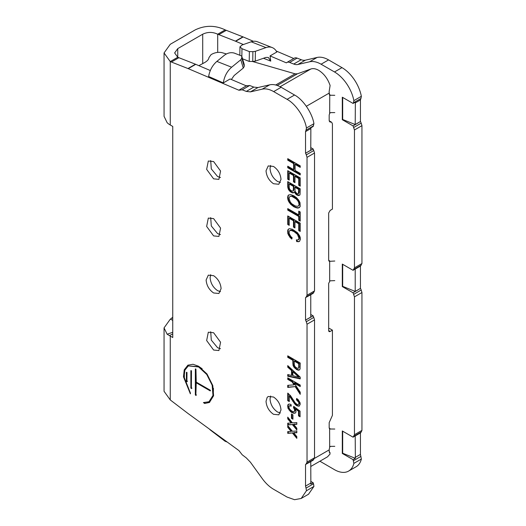 <?xml version="1.0" encoding="UTF-8"?>
<svg xmlns="http://www.w3.org/2000/svg" width="526" height="526" viewBox="0 0 526 526"><rect width="100%" height="100%" fill="white"/><g stroke="black" fill="none" stroke-linecap="round" stroke-linejoin="round"><path stroke-width="0.79" d="M209.644 402.344L204.647 403.468L203.417 402.568L208.973 401.759L212.977 395.42L212.149 385.183L206.757 374.492L198.631 366.951L188.288 365.925L184.863 370.186L184.074 377.057L190.451 393.119L190.366 393.829L183.482 376.813L184.218 369.863L187.867 365.195L193.029 364.262L198.631 366.26L206.994 373.973L212.787 385.538L213.589 395.769L209.401 402.489L204.647 403.468M213.609 235.904L206.646 226.417L208.316 218.086L213.609 218.612L220.572 228.093L218.901 236.424L213.609 235.904M210.702 217.613L211.301 225.976L217.6 233.597L220.506 234.596M213.609 178.84L206.646 169.352L208.316 161.022L213.609 161.548L220.572 171.029L218.901 179.359L213.609 178.84M210.702 160.548L211.301 168.912L217.6 176.532L220.506 177.532M266.031 170.772L268.221 165.92L273.513 166.446C278.037 169.596 280.536 173.922 281.002 179.419L278.813 184.264L273.513 183.738C268.996 180.589 266.498 176.263 266.031 170.772M270.607 165.447L270.022 168.465C270.489 173.955 272.987 178.281 277.511 181.437L280.417 182.437M266.031 401.331L267.149 397.432L268.221 396.486L273.513 397.012C278.011 400.089 280.509 404.409 281.002 409.978L278.813 414.83L273.513 414.304C268.996 411.154 266.498 406.828 266.031 401.331M270.607 396.012L270.022 399.03C270.489 404.52 272.987 408.847 277.511 411.996L280.417 412.995M206.12 279.996L208.316 275.151L213.609 275.677C218.132 278.826 220.624 283.146 221.098 288.642L218.901 293.488L213.609 292.969C209.085 289.813 206.586 285.493 206.12 279.996M210.702 274.677L210.117 277.689C210.584 283.185 213.076 287.505 217.6 290.661L220.506 291.66M213.609 350.033L206.646 340.546L208.316 332.215L213.609 332.741L220.572 342.222L218.901 350.553L213.609 350.033M210.702 331.742L211.301 340.105L217.6 347.725L220.506 348.725M191.471 388.451L190.872 388.103L190.872 370.62L191.471 370.962L191.379 388.642M195.948 395.296L195.35 394.954L195.35 368.943L195.948 369.285L196.244 382.119L210.275 390.22L210.275 390.91L196.244 382.81L195.856 395.486M186.993 381.6L186.395 381.258L186.395 372.296L186.993 372.638L186.901 381.791M360.448 432.924L360.448 454.405L361.355 459.053L353.867 463.38L353.077 459.658L342.295 453.438L342.295 430.958L353.077 437.178L354.458 434.726L354.458 296.842L353.077 292.791L342.295 286.565L342.295 264.085L353.077 270.311L354.458 267.859L354.458 129.968L353.077 125.918L342.295 119.698L342.676 119.481L342.676 97.435M353.077 103.438L353.452 102.807L360.935 98.48L360.448 99.914L360.448 121.532L355.214 124.55L355.352 102.123L353.077 103.438L342.295 97.218L342.295 119.698M353.452 102.807L353.867 100.637L361.355 96.311A28.24 16.306 60 0 0 341.979 67.637L334.49 71.957A28.24 16.306 60 0 1 353.867 100.637M334.49 71.957L321.084 64.218L328.572 59.898L341.979 67.637M252.888 51.653L255.393 51.311L265.965 47.61A17.647 11.671 -68.6 0 1 272.185 47.564L257.398 41.764A17.647 11.671 111.4 0 0 251.178 41.804L242.085 44.993L239.955 46.827L241.967 48.694L249.357 51.594L252.888 51.653L252.75 61.483L255.261 61.141L265.827 57.439L268.319 57.426L270.732 61.115L270.062 55.914L286.368 62.864A7.062 4.077 60 0 1 286.88 62.462L294.369 58.143A7.062 4.077 60 0 1 297.111 58.103L301.214 59.714A14.117 8.153 -120 0 0 305.363 60.174L317.119 57.452L309.63 61.779A28.24 16.306 60 0 1 321.084 64.218M309.63 61.779L297.874 64.494A14.117 8.153 60 0 1 293.725 64.04L301.214 59.714M286.88 62.462A7.062 4.077 60 0 1 289.622 62.43L293.725 64.04M226.318 30.324L218.829 34.644L217.692 34.21C212.701 31.836 207.704 31.836 202.707 34.203L177.749 48.616L174.645 52.935L177.749 57.262L170.26 61.581L164.053 52.935L170.26 44.289L195.218 29.883C205.199 25.143 215.187 25.143 225.167 29.883L243.17 36.945L235.687 41.271L243.367 44.539M235.687 41.271L218.829 34.644M353.867 463.38A28.24 16.306 60 0 1 348.607 471.079A28.24 16.306 60 0 1 334.49 469.679L319.907 461.217M353.689 436.363L361.211 432.017L361.947 430.406L354.458 434.726M353.689 269.49L361.198 265.157L353.728 269.47M243.17 36.945L253.354 41.284M276.262 51.042L293.751 58.498M317.119 57.452A28.24 16.306 60 0 1 328.572 59.898M360.935 98.48L361.355 96.311M353.077 125.918L360.448 121.532M360.56 121.598L361.198 123.156L353.709 127.476M354.458 129.968L361.947 125.648L361.198 123.156M361.947 125.648L361.947 263.533L354.458 267.859M353.077 270.311L360.56 265.985L361.947 263.533M360.448 266.051L360.448 288.399L355.214 291.417L355.214 269.075M353.077 292.791L360.448 288.399M360.56 288.465L361.198 290.023L353.709 294.35M354.458 296.842L361.947 292.515L361.198 290.023M361.947 292.515L361.947 430.406M353.742 436.33L361.198 432.03L360.56 432.859L353.077 437.178M361.355 459.053A28.24 16.306 60 0 1 356.095 466.759L348.607 471.079M342.295 453.438L342.676 453.221L355.352 458.343L355.214 435.942M272.185 47.564A17.647 11.671 -68.6 0 1 276.814 52.015L270.062 55.914M342.676 453.221L342.676 431.175M353.077 459.658L355.352 458.343M342.295 286.565L342.676 286.348L342.676 264.302M342.676 286.348L355.214 291.417M342.676 119.481L355.214 124.55M217.692 52.39L217.692 34.21L225.167 29.883M310.767 481.349L313.141 482.717L313.516 483.782L306.027 488.108L306.441 490.758L301.188 498.464L294.54 499.7L287.065 497.063L273.665 489.318C269.47 486.872 265.656 483.276 262.211 478.542L250.448 462.242L246.306 457.909L242.197 454.78L238.949 450.591L187.979 413.456L170.26 399.938L164.053 391.291L164.053 327.882L170.26 319.236L172.752 317.342M252.75 61.483L249.225 61.43L242.552 58.807M249.357 51.594L249.225 61.43M164.053 327.882L167.143 334.247L169.484 335.608A21.178 12.229 0 0 0 170.26 336.081L172.752 337.521L172.752 126.431L170.26 124.991A21.178 12.229 180 0 1 167.15 122.703L164.059 116.345L164.053 52.935M177.749 48.616L177.749 57.262L195.751 64.323L188.262 68.65L170.26 61.581L170.26 124.991M308.506 494.23L313.93 486.438L313.516 483.782M210.315 70.53L195.751 64.33M246.332 85.876L230.132 78.972L223.32 82.904L208.625 76.487C209.749 70.208 212.497 65.185 216.863 61.41L224.622 55.072C227.817 52.837 231.052 52.179 234.326 53.106L241.723 56.006L241.776 58.07L240.803 59.734L243.275 68.064L234.123 75.547L231.374 79.505M246.878 85.56L239.521 89.808M246.431 85.916L249.686 85.488L253.788 87.092L257.937 87.553L269.7 84.831C273.145 84.075 276.959 84.89 281.147 87.277L294.553 95.015C303.075 99.46 312.273 113.064 313.93 123.689L313.141 126.496L310.859 127.811L310.767 150.212L305.534 153.23L305.534 131.618L306.027 130.185L313.516 125.859M310.767 147.609L313.141 148.976L313.772 150.535L306.283 154.854L307.033 157.346L314.522 153.027L313.772 150.535M314.522 153.027L314.522 290.911L307.033 295.237L307.033 157.346M306.316 296.842L313.792 292.528L306.283 296.861L307.033 295.237M310.767 294.738L310.767 317.079L305.534 320.104L305.534 297.624L313.141 293.363L314.522 290.911M310.767 314.476L313.141 315.843L313.772 317.408L306.283 321.728L307.033 324.22L314.522 319.893L313.772 317.408M314.522 319.893L314.522 457.784L307.033 462.104L307.033 324.22M306.316 463.715L313.792 459.402L306.283 463.735L307.033 462.104M306.027 488.108L305.534 486.109L305.534 464.491L313.141 460.237L314.522 457.784M167.143 334.247L172.752 332.274M172.752 318.473L171.778 317.908M292.936 414.817L292.936 419.209L291.463 418.361L291.463 413.969L292.936 414.817M291.463 418.361L291.963 418.071L291.963 414.258M292.936 418.63L291.963 418.071M293.791 195.751L296.5 197.677L298.669 200.084L299.991 202.569L300.221 206.448L298.597 207.954L297.275 208.053L293.942 206.85L290.536 204.16L288.287 200.847L287.59 197.638L288.366 195.139L290.687 194.607L293.791 195.751M287.742 196.145L288.827 194.909M287.59 197.638L288.09 197.355L288.241 195.856M287.742 199.17L288.241 198.881L288.09 197.355M288.287 200.847L288.787 200.564L288.241 198.881M289.215 202.536L289.714 202.247L288.787 200.564M290.536 204.16L291.036 203.871L289.714 202.247M292.16 205.607L292.66 205.318L291.036 203.871M293.942 206.85L294.442 206.56L292.66 205.318M295.651 207.619L296.151 207.329L294.442 206.56M297.275 208.053L297.775 207.77L296.151 207.329M298.597 207.954L299.097 207.665L297.775 207.77M299.642 207.395L299.097 207.665M293.482 181.825L293.482 175.493L289.215 173.034L289.215 180.089L287.742 179.234L287.742 170.674L300.221 177.88L300.221 186.151L298.748 185.303L298.748 178.538L294.954 176.348L294.954 182.68L293.482 181.825L293.981 181.542L294.954 182.101M294.954 176.348L295.454 176.059L299.248 178.248L299.248 185.014L300.221 185.579M298.748 178.538L299.248 178.248M298.748 185.303L299.248 185.014M287.742 179.234L288.241 178.945L288.241 170.963M289.215 179.511L288.241 178.945M289.215 173.034L289.714 172.745L293.981 175.204L293.482 175.493M293.981 181.542L293.981 175.204M287.59 406.19L288.09 405.901L288.32 404.599L287.821 404.882L288.518 404.205L289.602 404.04L291.075 404.606L291.233 406.131L289.372 405.776L288.827 406.907L289.602 409.149L291.851 411.168L293.942 411.733L294.488 411.253L294.567 409.57L293.482 407.65L293.712 406.342L300.07 411.161L300.07 416.776L298.518 415.882L298.518 411.273L295.264 408.82L296.039 411.424L295.724 412.614L294.876 413.272L292.009 412.7L290.378 411.47L287.9 408.097L287.821 404.882M287.9 408.097L288.399 407.808L288.09 405.901M289.063 410.063L289.563 409.774L288.399 407.808M290.378 411.47L290.878 411.181L289.563 409.774M292.009 412.7L292.509 412.41L290.878 411.181M293.554 413.305L294.054 413.015L292.509 412.41M295.244 412.989L294.054 413.015M295.264 408.82L295.763 408.531L299.018 410.99L298.518 411.273M298.518 415.882L299.018 415.593L299.018 410.99M300.07 416.197L299.018 415.593M293.482 407.65L294.106 406.644M293.942 408.202L294.442 407.913L293.981 407.361M294.33 408.932L294.83 408.643L294.442 407.913M294.567 409.57L295.066 409.281L294.83 408.643M294.718 410.379L295.217 410.089L295.066 409.281M294.488 411.253L295.217 410.089M293.942 411.733L294.987 410.964M289.372 405.776L290.148 405.724M291.18 405.638L290.648 405.434M288.32 404.599L288.761 404.172M287.742 215.936L300.221 223.142L300.221 231.414L298.748 230.566L298.748 223.8L294.954 221.61L294.954 227.942L293.482 227.094L293.482 220.762L289.215 218.297L289.215 225.352L287.742 224.497L287.742 215.936M287.742 224.497L288.241 224.214L288.241 216.225M289.215 224.773L288.241 224.214M289.215 218.297L289.714 218.007L293.981 220.473L293.482 220.762M293.482 227.094L293.981 226.805L293.981 220.473M294.954 227.363L293.981 226.805M294.954 221.61L295.454 221.321L299.248 223.517L298.748 223.8M298.748 230.566L299.248 230.276L299.248 223.517M300.221 230.842L299.248 230.276M188.117 365.057L184.363 370.751L184.343 379.2M296.815 436.633L296.815 438.355L292.397 432.997L287.742 433.339L287.742 431.609L291.154 431.419L287.742 427.29L287.742 425.567L292.397 431.274L296.815 431.018L296.815 432.74L293.712 432.826L296.815 436.633M294.639 432.859L295.139 432.569L294.521 432.425M296.815 432.484L295.139 432.569M287.742 427.29L288.241 427L288.241 426.178M291.154 431.419L291.654 431.129L288.241 427M287.742 433.339L288.241 433.049L288.241 431.583M292.397 432.997L288.241 433.049M296.815 437.461L292.897 432.714M289.602 230.756L289.136 231.42L289.215 233.768L290.766 236.463L292.16 237.772L291.772 239.06L289.911 237.265L287.821 233.61L287.742 230.112L288.366 229.178L289.372 228.678L292.318 229.224L297.433 232.683L299.682 235.924L300.221 237.535L300.458 239.179L299.445 241.473L296.736 241.638L296.348 239.902L298.36 239.843L298.985 238.258L297.433 234.34L294.1 231.624L291.312 230.447L289.602 230.756L290.299 230.368M291.312 230.447L291.805 230.158L290.799 230.079M292.627 230.848L293.127 230.559L291.805 230.158M294.1 231.624L294.599 231.335L293.127 230.559M295.264 232.367L295.763 232.078L294.599 231.335M296.427 233.327L296.927 233.038L295.763 232.078M297.433 234.34L297.933 234.05L296.927 233.038M298.288 235.622L298.781 235.332L297.933 234.05M298.748 236.897L299.248 236.608L298.781 235.332M298.985 238.258L299.485 237.969L299.248 236.608M298.827 239.245L299.485 237.969M298.36 239.843L299.327 238.955M296.736 241.638L297.236 241.349L296.92 239.948M298.288 241.809L298.781 241.526L297.236 241.349M299.59 241.289L298.781 241.526M287.742 230.112L288.82 228.948M287.59 231.821L288.09 231.532L288.241 229.823M287.821 233.61L288.32 233.32L288.09 231.532M288.596 235.424L289.096 235.135L288.32 233.32M289.911 237.265L290.411 236.976L289.096 235.135M291.956 238.462L290.411 236.976M300.221 211.985L300.221 221.124L298.748 220.276L298.748 216.462L287.742 210.104L287.742 208.598L298.748 214.95L298.748 211.136L300.221 211.985M299.248 211.426L299.248 214.661L298.748 214.95M287.742 210.104L288.241 209.821L288.241 208.888M298.748 216.462L299.248 216.173L288.241 209.821M298.748 220.276L299.248 219.986L299.248 216.173M300.221 220.552L299.248 219.986M287.742 418.874L288.241 418.584L291.654 422.713L291.154 423.003L287.742 418.874L287.742 417.144L292.397 422.851L296.815 422.595L296.815 424.324L293.712 424.403L296.815 428.21L296.815 429.939L292.397 424.581L287.742 424.916L287.742 423.187L291.154 423.003M287.742 424.916L288.241 424.627L288.241 423.16M292.397 424.581L288.241 424.627M296.815 429.045L292.897 424.291M294.639 424.436L295.139 424.147L294.521 424.009M296.815 424.061L295.139 424.147M288.241 418.584L288.241 417.756M287.742 367.201L288.241 366.918L292.042 370.258L292.042 375.15L291.542 375.439L291.542 370.547L287.742 367.201L287.742 365.623L300.221 377.142L300.221 378.871L287.742 376.268L287.742 374.545L291.542 375.439M291.542 370.547L292.042 370.258M288.241 374.663L288.241 375.985L287.742 376.268M300.221 378.477L288.241 375.985M288.241 366.918L288.241 366.083M287.742 187.006L287.742 181.608L300.221 188.814L300.07 194.265L299.833 195.067L298.597 195.573L296.191 194.548L294.33 191.964L293.166 192.95L290.457 191.812L288.518 189.616L287.742 187.006L288.241 186.717L288.629 188.525L290.181 190.859L291.805 192.161L293.666 192.661M287.9 187.96L288.399 187.67M288.13 188.814L288.629 188.525M288.518 189.616L289.017 189.327M288.984 190.313L289.484 190.024M289.681 191.148L290.181 190.859M290.457 191.812L290.957 191.523M291.312 192.45L291.805 192.161M292.318 192.884L292.818 192.595M294.33 191.964L294.83 191.674L295.914 193.522L297.466 194.85L299.741 195.126M294.797 192.878L295.296 192.588M295.415 193.811L295.914 193.522M296.191 194.548L296.69 194.258M296.966 195.139L297.466 194.85M297.742 195.442L298.242 195.153M298.597 195.573L299.097 195.284M288.241 186.717L288.241 181.897M297.052 398.774L296.927 399.49L299.248 402.055L299.327 403.823L298.36 404.566L298.985 403.416L298.748 402.344L296.427 399.78L296.657 398.471L298.13 399.609L299.991 402.554L300.221 404.198L299.215 406.138L296.736 405.71L295.264 404.573L289.293 395.874L289.293 401.562L287.742 400.667L287.742 393.113L290.457 395.611L295.027 402.64L296.888 404.363L298.36 404.566M296.427 399.78L296.927 399.49M297.433 400.503L297.933 400.214M298.288 401.43L298.781 401.141M298.748 402.344L299.248 402.055M298.985 403.416L299.485 403.126M298.827 404.113L299.327 403.823M287.742 400.667L288.241 400.378L288.241 393.395M289.293 400.983L288.241 400.378M289.293 395.874L289.793 395.585L290.181 396.098L289.681 396.387M290.069 396.972L290.569 396.683L290.181 396.098M291.621 399.517L292.121 399.234L290.569 396.683M292.857 401.463L293.357 401.174L292.121 399.234M293.791 402.791L294.29 402.502L293.357 401.174M294.488 403.698L294.987 403.409L294.29 402.502M295.264 404.573L295.763 404.284L294.987 403.409M295.96 405.191L296.46 404.908L295.763 404.284M296.736 405.71L297.236 405.428L296.46 404.908M298.051 406.184L298.551 405.894L297.236 405.428M299.472 405.862L298.551 405.894M300.221 174.349L288.241 167.432L287.742 167.722L287.742 166.209L293.633 169.609L293.633 163.566L287.742 160.167L287.742 158.655L300.221 165.861L300.221 167.373L295.106 164.414L295.106 170.463L300.221 173.416L300.221 174.928L287.742 167.722M295.106 164.414L295.605 164.132L300.221 166.795M287.742 160.167L288.241 159.878L288.241 158.944M293.633 163.566L294.133 163.277L288.241 159.878M293.633 169.609L294.133 169.326L294.133 163.277M288.241 167.432L288.241 166.499M287.742 355.832L300.221 363.039L300.07 368.923L299.445 369.929L298.288 370.192L296.579 369.568L293.87 367.069L293.015 365.281L292.778 360.251L287.742 357.345L287.742 355.832M287.742 357.345L288.241 357.055L288.241 356.122M292.778 360.251L293.278 359.968L288.241 357.055M292.778 363.131L293.278 362.841L293.278 359.968M293.015 365.281L293.515 364.991L293.278 362.841M293.87 367.069L294.369 366.78L293.515 364.991M295.027 368.391L295.527 368.101L294.369 366.78M296.579 369.568L297.078 369.285L295.527 368.101M297.433 369.916L297.933 369.633L297.078 369.285M298.288 370.192L298.781 369.909L297.933 369.633M298.906 370.12L299.406 369.831L298.781 369.909M300.221 392.186L300.221 394.342L295.185 386.61L287.742 387.425L287.742 385.341L294.021 384.861L292.081 381.869L287.742 379.364L287.742 377.852L300.221 385.058L300.221 386.571L294.179 383.079L300.221 392.186M294.179 383.079L294.678 382.79L300.221 385.992M287.742 379.364L288.241 379.075L288.241 378.141M292.081 381.869L292.581 381.58L288.241 379.075M294.021 384.861L294.521 384.572L292.581 381.58M287.742 387.425L288.241 387.136L288.241 385.302M295.185 386.61L288.241 387.136M300.221 393.29L295.684 386.321M209.433 429.091L210.288 429.966M227.291 442.096L225.075 441.235L223.728 439.506M223.32 82.904C224.339 76.388 227.114 71.155 231.65 67.216L240.803 59.734M306.027 130.185L306.441 128.015C304.784 117.39 295.592 103.786 287.065 99.335L273.665 91.596C269.476 89.216 265.656 88.401 262.211 89.157L250.448 91.872L246.306 91.419L242.197 89.808L238.949 90.242L188.262 68.65M239.461 89.841L238.949 90.242M310.767 461.604L310.859 484.032L313.141 482.717M313.141 315.843L305.534 320.104M313.141 148.976L305.534 153.23M169.484 335.608L172.752 333.905M290.299 196.329L292.272 196.027L294.29 196.974L296.611 198.604L299.169 202.168L299.485 203.93L298.86 205.659L297.584 206.291L295.342 206.001L291.851 203.845L290.299 202.083L289.063 198.493L289.372 197.086L290.299 196.329L291.772 196.316L296.112 198.894L296.611 198.604M205.147 403.179L204.496 402.706M188.288 365.925L199.13 366.661L202.162 368.772M213.444 388.32L213.221 396.229L208.973 401.759M292.857 371.737L293.357 371.455L299.406 376.886L298.906 377.175L292.857 375.695L292.857 371.737L298.906 377.175M294.954 187.282L295.454 186.993L299.248 189.189L299.018 193.081L297.9 193.877L296.815 193.542L295.027 191.286L294.954 187.282L298.748 189.478L298.288 193.739M289.215 183.975L289.714 183.686L293.981 186.145L293.902 189.695L293.436 190.728L291.93 191.148L289.839 189.511L289.215 187.927L289.215 183.975L293.482 186.434L293.245 190.616L293.745 190.327M294.251 361.106L294.751 360.816L299.248 363.413L298.781 367.963L297.821 368.417L295.494 367.22L294.33 365.248L294.251 361.106L298.748 363.703L298.748 366.576L299.248 366.287M305.652 464.557L306.27 463.741M306.283 321.728L305.652 320.17M305.652 297.69L306.27 296.874M306.283 154.854L305.652 153.296M243.275 68.064L244.242 66.401L244.189 64.336L241.723 56.006M294.29 196.974L293.791 197.263M292.272 196.027L291.772 196.316M299.327 204.923L298.36 205.949M299.485 203.93L298.827 205.206M299.169 202.168L298.669 202.457L298.985 204.22M298.242 200.406L297.742 200.695L298.669 202.457M296.112 198.894L297.742 200.695M298.163 375.88L297.663 376.169M296.999 374.854L296.5 375.137M299.018 193.081L298.518 193.371M299.169 192.457L298.669 192.74M299.248 191.49L298.748 191.78M299.248 189.189L298.748 189.478M293.902 189.695L293.403 189.985M293.981 188.808L293.482 189.097M293.981 186.145L293.482 186.434M293.245 190.616L292.936 191.01M299.248 363.413L298.748 363.703M299.097 367.569L298.288 368.253M299.169 367.036L298.597 367.858M298.748 366.576L298.669 367.326M210.492 390.456L196.744 382.52L195.948 382.981M190.872 388.103L191.372 387.82L191.372 370.652M191.372 387.82L191.97 388.162M195.35 394.954L195.85 394.664L195.85 368.976M195.85 394.664L196.448 395.006M186.395 381.258L186.894 380.969L186.894 372.329M186.894 380.969L187.493 381.317M329.559 95.186L329.118 91.721L330.104 85.488C327.757 78.69 323.957 73.633 318.69 70.333C315.758 68.669 313.141 68.229 310.84 69.011L297.394 73.818L277.228 85.462M328.678 328.849L329.427 328.421L332.419 330.15L330.177 331.446A2.117 1.223 -60 0 1 329.118 331.551A2.117 1.223 -60 0 1 328.678 330.578L328.678 283.317L330.052 280.825L334.786 280.621M332.419 330.15L332.419 415.369L329.177 422.641L329.177 427.993L329.677 428.992L334.786 429.045M329.611 428.966L329.677 447.166L329.177 449.894L314.456 458.396M328.763 260.791L329.67 261.323L329.072 261.198M334.786 261.021L329.67 261.323L328.678 260.258L328.678 212.991L330.177 210.4L332.419 209.105L332.419 123.88L331.689 122.269L329.21 120.835M329.329 121.269L331.689 122.269M330.795 122.117L329.907 121.973L329.177 120.355L329.177 115.003L329.677 113.425L330.466 112.63L334.786 112.597M334.786 95.305L329.611 95.219M329.381 452.268L329.177 449.894M330.052 261.212L328.678 260.206M329.749 95.305L329.677 113.425M297.394 73.818L295.073 73.818L252.454 61.483M226.39 53.935L221.867 52.626C218.625 51.949 215.351 52.442 212.031 54.106L211.044 54.671L208.921 57.643C208.802 59.313 207.395 60.944 204.693 62.541L198.861 65.651M310.767 466.496L327.514 456.824L330.104 453.964L329.638 452.373L330.065 452.551L329.131 451.729M334.786 446.337L330.466 446.37L329.677 447.166M270.732 61.115L263.473 58.261M360.448 454.405L355.214 457.429M355.214 102.932L360.448 99.914M297.874 64.494L305.363 60.174M297.111 58.103L289.622 62.43M251.178 41.804L265.965 47.61M242.894 36.827L235.405 41.153M360.935 456.404L353.452 460.73M255.261 61.141L255.393 51.311M202.707 63.685L202.707 34.203M241.855 56.466L241.967 48.694M178.899 57.702L171.41 62.029M170.26 399.938L170.26 336.081M172.752 320.393L170.509 319.098M313.93 486.438L306.441 490.758M187.979 68.531L195.468 64.205M231.65 67.216L216.863 61.41M242.197 89.808L249.686 85.488M246.306 91.419L253.788 87.092M257.937 87.553L250.448 91.872M269.7 84.831L262.211 89.157M273.665 91.596L281.147 87.277M294.553 95.015L287.065 99.335M306.441 128.015L313.93 123.689M305.534 131.618L310.767 128.594M310.767 483.092L305.534 486.109M244.242 66.401L241.776 58.07M310.84 69.011L280.148 86.724M330.177 331.446L328.678 330.578M329.177 427.862L330.466 429.078M329.67 261.323L329.67 281.101M306.349 106.278L329.177 93.102M330.466 95.337L329.177 94.128M329.638 452.373L329.204 452.012M295.073 73.818L275.696 85.002M239.955 46.827L239.843 55.269M308.677 494.138L301.385 498.346M225.069 441.235L210.282 429.966M196.533 382.501L196.034 382.79"/></g></svg>
